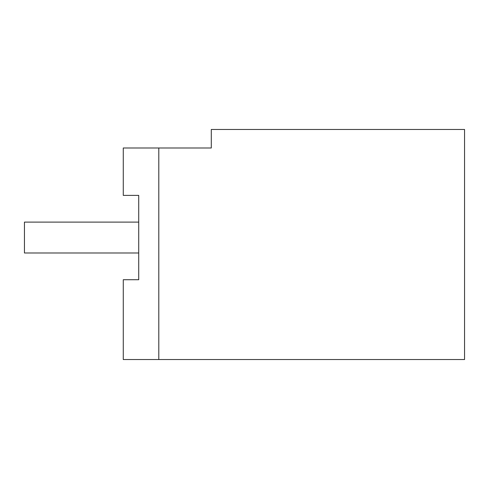 <?xml version="1.0" encoding="UTF-8"?>
<svg xmlns="http://www.w3.org/2000/svg" width="489" height="489" viewBox="0 0 489 489"><rect width="100%" height="100%" fill="white"/><g stroke="black" fill="none" stroke-linecap="round" stroke-linejoin="round"><path stroke-width="0.73" d="M138.723 279.726L123.277 279.726L123.277 359.543L464.55 359.543L464.55 129.457L211.297 129.457L211.297 147.99L123.277 147.99L123.277 195.38L138.723 195.38L138.723 279.726L138.723 252.99L24.45 252.99L24.45 222.11L138.723 222.11L138.723 195.38M158.797 359.543L158.797 147.99"/></g></svg>
